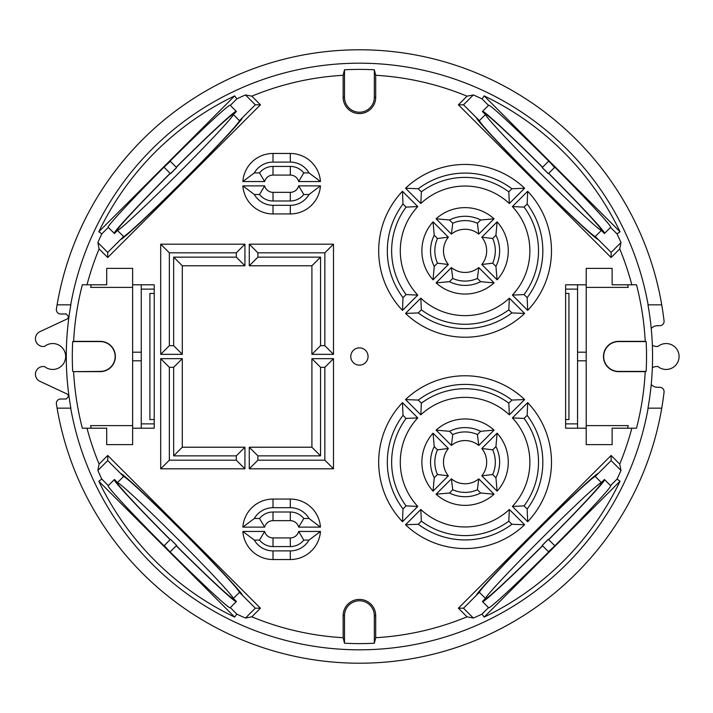<?xml version="1.0" encoding="UTF-8"?>
<svg xmlns="http://www.w3.org/2000/svg" width="713" height="713" viewBox="0 0 713 713"><rect width="100%" height="100%" fill="white"/><g stroke="black" fill="none" stroke-linecap="round" stroke-linejoin="round"><path stroke-width="1.07" d="M57.093 304.843A306.706 306.706 0 0 0 56.407 309.005A4.323 4.323 0 0 0 60.676 313.996L66.273 313.996L68.412 316.447A293.747 293.747 0 0 0 68.288 317.347A2.166 2.166 0 0 1 67.058 319.014L39.955 331.652A7.772 7.772 0 0 0 43.243 346.482L44.491 346.482A12.959 12.959 0 0 1 65.667 356.5A12.959 12.959 0 0 1 44.491 366.518L43.243 366.518A7.772 7.772 0 0 0 39.955 381.348L67.058 393.986A2.166 2.166 0 0 1 68.288 395.653A293.747 293.747 0 0 0 68.412 396.553L66.273 399.004L60.676 399.004A4.323 4.323 0 0 0 56.407 403.995A306.706 306.706 0 0 0 57.093 408.157L70.863 408.157A293.15 293.15 0 0 1 70.863 304.843L57.093 304.843A306.706 306.706 0 0 1 664.053 320.886A4.323 4.323 0 0 1 659.766 325.707L657.52 325.707A8.636 8.636 0 0 0 651.219 328.443A293.15 293.15 0 0 0 647.974 304.843L661.744 304.843M652.342 345.172A7.772 7.772 0 0 0 656.655 346.482L657.912 346.482A12.959 12.959 0 0 1 679.088 356.5A12.959 12.959 0 0 1 657.912 366.518L656.655 366.518A7.772 7.772 0 0 0 652.342 367.828A293.15 293.15 0 0 0 651.219 328.443M511.898 524.251A77.762 77.762 0 0 1 418.264 524.251L421.356 521.167A73.439 73.439 0 0 0 508.806 521.167L511.898 524.251L524.625 524.759A86.398 86.398 0 0 1 405.537 524.759L420.813 509.483A64.794 64.794 0 0 0 509.349 509.483L524.625 524.759M420.813 414.841L405.537 399.565A86.398 86.398 0 0 1 524.625 399.565L509.349 414.841A64.794 64.794 0 0 0 420.813 414.841L421.356 403.166L418.264 400.073A77.762 77.762 0 0 1 511.898 400.073L508.806 403.166A73.439 73.439 0 0 0 421.356 403.166M480.66 493.013A34.563 34.563 0 0 1 449.502 493.013L452.746 489.769A30.24 30.24 0 0 0 477.416 489.769L480.66 493.013L494.064 494.198A43.199 43.199 0 0 1 436.098 494.198L451.409 478.886A21.595 21.595 0 0 0 478.753 478.886L494.064 494.198M465.081 440.563A21.595 21.595 0 0 0 451.409 445.438L436.098 430.126A43.199 43.199 0 0 1 494.064 430.126L478.753 445.438A21.595 21.595 0 0 0 465.081 440.563M452.746 434.556L449.502 431.312A34.563 34.563 0 0 1 480.66 431.312L477.416 434.556A30.24 30.24 0 0 0 452.746 434.556L451.409 445.438M465.081 186.04A64.794 64.794 0 0 0 420.813 203.517L405.537 188.241A86.398 86.398 0 0 1 524.625 188.241L509.349 203.517A64.794 64.794 0 0 0 465.081 186.04M421.356 191.833L418.264 188.749A77.762 77.762 0 0 1 511.898 188.749L508.806 191.833A73.439 73.439 0 0 0 421.356 191.833L420.813 203.517M451.409 234.114L436.098 218.802A43.199 43.199 0 0 1 494.064 218.802L478.753 234.114A21.595 21.595 0 0 0 451.409 234.114L452.746 223.231L449.502 219.987A34.563 34.563 0 0 1 480.66 219.987L477.416 223.231A30.24 30.24 0 0 0 452.746 223.231M524.625 313.435A86.398 86.398 0 0 1 405.537 313.435L420.813 298.159A64.794 64.794 0 0 0 509.349 298.159L524.625 313.435L511.898 312.927A77.762 77.762 0 0 1 418.264 312.927L421.356 309.834A73.439 73.439 0 0 0 508.806 309.834L511.898 312.927M480.66 281.688A34.563 34.563 0 0 1 449.502 281.688L452.746 278.444A30.24 30.24 0 0 0 477.416 278.444L480.66 281.688L494.064 282.874A43.199 43.199 0 0 1 436.098 282.874L451.409 267.562A21.595 21.595 0 0 0 478.753 267.562L494.064 282.874M359.414 365.136A8.636 8.636 0 0 1 350.778 356.5A8.636 8.636 0 0 1 359.414 347.864A8.636 8.636 0 0 1 368.06 356.5A8.636 8.636 0 0 1 359.414 365.136M482.648 601.736A86.398 3.012 135 0 0 542.611 545.801M548.716 539.688A86.398 3.012 135 0 0 604.651 479.724M538.467 529.438L538.36 529.331A86.398 3.012 -45 0 1 598.305 473.405L595.248 476.462A82.075 2.861 135 0 0 538.467 529.438A82.075 2.861 135 0 0 532.353 535.543A82.075 2.861 135 0 0 479.377 592.325L463.503 608.198L473.37 618.055A285.298 285.298 0 0 0 482.033 614.107L484.154 617.11A288.925 288.925 0 0 0 620.025 481.23L617.03 479.118L610.542 485.598A86.398 3.012 -45 0 1 610.729 485.624A86.398 3.012 -45 0 1 554.821 545.793L548.502 551.693L542.192 545.383L548.297 539.269L554.607 545.579M548.502 551.693L548.707 551.907A86.398 3.012 -45 0 1 488.548 607.815A86.398 3.012 -45 0 1 488.512 607.628L482.033 614.107M610.542 485.598L604.428 479.501L601.371 482.558L595.248 476.462M114.178 479.724A86.398 3.012 -135 0 0 170.113 539.688M176.227 545.801A86.398 3.012 -135 0 0 236.19 601.736L233.169 598.688A82.075 2.861 -135 0 1 176.325 545.695M186.476 535.543L186.583 535.436A86.398 3.012 45 0 1 242.518 595.391L239.461 592.325A82.075 2.861 -135 0 0 186.476 535.543A82.075 2.861 -135 0 0 180.371 529.438A82.075 2.861 -135 0 0 123.59 476.462L107.716 460.589L97.859 470.446A285.298 285.298 0 0 0 101.807 479.118L98.804 481.23A288.925 288.925 0 0 0 234.684 617.11L236.805 614.107L230.317 607.628A86.398 3.012 45 0 1 230.29 607.815A86.398 3.012 45 0 1 170.122 551.907L164.231 545.579L170.478 539.322L176.646 545.383L170.336 551.693M164.231 545.579L164.017 545.793A86.398 3.012 45 0 1 108.109 485.624A86.398 3.012 45 0 1 108.287 485.598L101.807 479.118M230.317 607.628L236.413 601.514L233.356 598.448L239.461 592.325M239.461 120.675L242.518 117.609A86.398 3.012 135 0 1 186.583 177.564L186.476 177.457A82.075 2.861 -45 0 0 239.461 120.675L233.356 114.552L236.413 111.486L230.317 105.372L236.805 98.893L234.684 95.89A288.925 288.925 0 0 0 98.804 231.77L101.807 233.882A285.298 285.298 0 0 0 97.859 242.554L107.716 252.411L120.533 239.595A86.398 3.012 135 0 0 180.478 183.669L180.371 183.562A82.075 2.861 -45 0 0 186.476 177.457M604.651 233.276A86.398 3.012 45 0 0 548.716 173.312M542.611 167.198A86.398 3.012 45 0 0 482.648 111.264M488.512 105.372L482.416 111.486L485.482 114.552L479.377 120.675A82.075 2.861 45 0 0 532.353 177.457A82.075 2.861 45 0 0 538.467 183.562L538.36 183.669A86.398 3.012 -135 0 0 598.305 239.595L611.112 252.411L620.978 242.554A285.298 285.298 0 0 0 617.03 233.882L620.025 231.77A288.925 288.925 0 0 0 484.154 95.89L482.033 98.893L488.512 105.372A86.398 3.012 -135 0 1 488.548 105.185A86.398 3.012 -135 0 1 548.707 161.093L554.607 167.421L548.297 173.722L542.192 167.617L548.502 161.307M554.607 167.421L554.821 167.207A86.398 3.012 -135 0 1 610.729 227.376A86.398 3.012 -135 0 1 610.542 227.402L617.03 233.882M476.32 595.391A86.398 3.012 -45 0 1 532.246 535.436L532.353 535.543M176.325 167.305A82.075 2.861 -45 0 1 233.169 114.312L236.199 111.273A86.398 3.012 -45 0 0 176.227 167.198M170.113 173.312A86.398 3.012 -45 0 0 114.178 233.276M101.807 233.882L108.287 227.402A86.398 3.012 135 0 1 108.109 227.376A86.398 3.012 135 0 1 164.017 167.207L170.336 161.307L176.646 167.617L170.532 173.722L164.231 167.421M170.336 161.307L170.122 161.093A86.398 3.012 135 0 1 230.29 105.185A86.398 3.012 135 0 1 230.317 105.372M108.287 227.402L114.41 233.499L117.467 230.442L123.59 236.538L120.533 239.595M532.353 177.457L532.246 177.564A86.398 3.012 -135 0 1 476.32 117.609L463.503 104.802L458.388 104.802L611.112 257.536L619.74 248.908L620.978 242.554M120.533 473.405A86.398 3.012 45 0 1 180.478 529.331L180.371 529.438M359.414 643.616A287.116 287.116 0 0 0 374.334 643.224L375.698 637.707L375.698 615.693A16.274 16.274 0 0 0 359.414 599.41A16.274 16.274 0 0 0 343.14 615.693L343.14 637.707L344.495 643.224A287.116 287.116 0 0 0 359.414 643.616M70.703 408.157A293.293 293.293 0 0 0 648.126 408.157M657.52 387.293L659.766 387.293A4.323 4.323 0 0 1 664.053 392.114A306.706 306.706 0 0 1 661.744 408.157L647.974 408.157A293.15 293.15 0 0 0 651.219 384.557A8.636 8.636 0 0 0 657.52 387.293A8.636 8.636 0 0 1 651.361 384.69L651.219 384.557M651.352 384.699A293.293 293.293 0 0 0 651.361 384.69L651.219 384.548A293.15 293.15 0 0 0 652.342 367.828M648.126 304.843A293.293 293.293 0 0 0 70.703 304.843M374.334 69.776A287.116 287.116 0 0 0 344.495 69.776L343.14 75.293L343.14 97.307A16.274 16.274 0 0 0 359.414 113.59A16.274 16.274 0 0 0 375.698 97.307L375.698 75.293L374.334 69.776L374.334 97.307L375.698 97.307M375.698 75.293A281.68 281.68 0 0 1 467.015 96.175L473.37 94.945L463.503 104.802M482.033 98.893A285.298 285.298 0 0 0 473.37 94.945M617.03 479.118A285.298 285.298 0 0 0 620.978 470.446L619.74 464.092A281.68 281.68 0 0 0 631.816 428.21L636.495 428.21A286.207 286.207 0 0 0 645.22 371.642L646.138 371.42A287.116 287.116 0 0 0 646.138 341.58L645.22 341.358A286.207 286.207 0 0 0 636.495 284.79L631.816 284.79A281.68 281.68 0 0 0 619.74 248.908M473.37 618.055L467.015 616.825A281.68 281.68 0 0 1 375.698 637.707M343.14 637.707A281.68 281.68 0 0 1 251.823 616.825L245.468 618.055L255.325 608.198L242.518 595.391M236.805 614.107A285.298 285.298 0 0 0 245.468 618.055M97.859 470.446L99.098 464.092A281.68 281.68 0 0 1 87.013 428.21L82.343 428.21A286.207 286.207 0 0 1 73.608 371.642L100.23 371.42A14.92 14.92 0 0 0 115.149 356.5A14.92 14.92 0 0 0 100.23 341.58L72.69 341.58A287.116 287.116 0 0 0 72.69 371.42M97.859 242.554L99.098 248.908A281.68 281.68 0 0 0 87.013 284.79L82.343 284.79A286.207 286.207 0 0 0 73.608 341.358L72.69 341.58M242.518 117.609L255.325 104.802L245.468 94.945A285.298 285.298 0 0 0 236.805 98.893M245.468 94.945L251.823 96.175A281.68 281.68 0 0 1 343.14 75.293M661.744 408.157A306.706 306.706 0 0 1 57.093 408.157M565.623 423.887L577.566 423.887L577.566 289.113L565.623 289.113M565.623 419.574L568.929 419.574L568.929 293.426L565.623 293.426M568.929 293.426L568.929 419.574M149.908 293.426L149.908 419.574L149.908 293.426L154.222 293.426M154.222 289.113L141.263 289.113L141.263 423.887L154.222 423.887M154.222 419.574L149.908 419.574M303.791 194.506L309.005 194.506A21.595 21.595 0 0 1 290.298 205.308L273.017 205.308A21.595 21.595 0 0 1 254.318 194.506L259.532 194.506A17.281 17.281 0 0 0 273.017 200.986L290.298 200.986A17.281 17.281 0 0 0 303.791 194.506L298.667 185.87L320.458 185.87A30.24 30.24 0 0 1 290.298 213.945L273.017 213.945A30.24 30.24 0 0 1 242.857 185.87L264.657 185.87A8.636 8.636 0 0 0 273.017 192.35L290.298 192.35A8.636 8.636 0 0 0 298.667 185.87M290.298 166.423L273.017 166.423A17.281 17.281 0 0 0 259.532 172.903L254.318 172.903A21.595 21.595 0 0 1 273.017 162.109L290.298 162.109A21.595 21.595 0 0 1 309.005 172.903L303.791 172.903A17.281 17.281 0 0 0 290.298 166.423L290.298 175.068L273.017 175.068A8.636 8.636 0 0 0 264.657 181.548L242.857 181.548A30.24 30.24 0 0 1 273.017 153.464L290.298 153.464A30.24 30.24 0 0 1 320.458 181.548L298.667 181.548A8.636 8.636 0 0 0 290.298 175.068M303.791 540.097L309.005 540.097A21.595 21.595 0 0 1 290.298 550.891L273.017 550.891A21.595 21.595 0 0 1 254.318 540.097L259.532 540.097A17.281 17.281 0 0 0 273.017 546.577L290.298 546.577A17.281 17.281 0 0 0 303.791 540.097L298.667 531.452L320.458 531.452A30.24 30.24 0 0 1 290.298 559.536L273.017 559.536A30.24 30.24 0 0 1 242.857 531.452L264.657 531.452A8.636 8.636 0 0 0 273.017 537.932L290.298 537.932A8.636 8.636 0 0 0 298.667 531.452M437.47 263.168L434.235 266.412A34.563 34.563 0 0 1 434.235 235.263L437.47 238.499A30.24 30.24 0 0 0 437.47 263.168L448.361 264.505L433.049 279.817A43.199 43.199 0 0 1 433.049 221.859L448.361 237.171A21.595 21.595 0 0 0 448.361 264.505M402.997 204.025L406.08 207.109A73.439 73.439 0 0 0 406.08 294.567L402.997 297.651A77.762 77.762 0 0 1 402.997 204.025L402.48 191.289L417.765 206.574A64.794 64.794 0 0 0 417.765 295.102L402.48 310.378A86.398 86.398 0 0 1 402.48 191.289M492.692 238.499L495.927 235.263A34.563 34.563 0 0 1 495.927 266.412L492.692 263.168A30.24 30.24 0 0 0 492.692 238.499L481.801 237.171L497.113 221.859A43.199 43.199 0 0 1 497.113 279.817L481.801 264.505A21.595 21.595 0 0 0 481.801 237.171M524.082 207.109L527.165 204.025A77.762 77.762 0 0 1 527.165 297.651L524.082 294.567A73.439 73.439 0 0 0 524.082 207.109L512.397 206.574L527.682 191.289A86.398 86.398 0 0 1 527.682 310.378L512.397 295.102A64.794 64.794 0 0 0 512.397 206.574M495.927 477.737L492.692 474.501A30.24 30.24 0 0 0 492.692 449.832L495.927 446.588A34.563 34.563 0 0 1 495.927 477.737L497.113 491.141L481.801 475.829A21.595 21.595 0 0 0 481.801 448.495L497.113 433.183A43.199 43.199 0 0 1 497.113 491.141M527.165 508.975L524.082 505.891A73.439 73.439 0 0 0 524.082 418.433L527.165 415.349A77.762 77.762 0 0 1 527.165 508.975L527.682 521.711L512.397 506.426A64.794 64.794 0 0 0 512.397 417.898L527.682 402.622A86.398 86.398 0 0 1 527.682 521.711M434.235 446.588L437.47 449.832A30.24 30.24 0 0 0 437.47 474.501L434.235 477.737A34.563 34.563 0 0 1 434.235 446.588L433.049 433.183L448.361 448.495A21.595 21.595 0 0 0 448.361 475.829L433.049 491.141A43.199 43.199 0 0 1 433.049 433.183M406.08 505.891L402.997 508.975A77.762 77.762 0 0 1 402.997 415.349L406.08 418.433A73.439 73.439 0 0 0 406.08 505.891L417.765 506.426L402.48 521.711A86.398 86.398 0 0 1 402.48 402.622L417.765 417.898A64.794 64.794 0 0 0 417.765 506.426M290.298 512.014L273.017 512.014A17.281 17.281 0 0 0 259.532 518.494L254.318 518.494A21.595 21.595 0 0 1 273.017 507.692L290.298 507.692A21.595 21.595 0 0 1 309.005 518.494L303.791 518.494A17.281 17.281 0 0 0 290.298 512.014L290.298 520.65L273.017 520.65A8.636 8.636 0 0 0 264.657 527.13L242.857 527.13A30.24 30.24 0 0 1 273.017 499.055L290.298 499.055A30.24 30.24 0 0 1 320.458 527.13L298.667 527.13A8.636 8.636 0 0 0 290.298 520.65M324.861 252.821L324.861 345.698L320.538 345.698L320.538 257.143L257.901 257.143L257.901 252.821L324.861 252.821L333.497 244.185L333.497 354.343L311.902 354.343L311.902 265.78L249.265 265.78L249.265 244.185L333.497 244.185M169.346 367.302L173.66 367.302L173.66 455.857L236.306 455.857L236.306 460.179L169.346 460.179L169.346 367.302L160.701 358.657L182.305 358.657L182.305 447.22L244.942 447.22L244.942 468.815L160.701 468.815L160.701 358.657M169.346 252.821L236.306 252.821L236.306 257.143L173.66 257.143L173.66 345.698L169.346 345.698L169.346 252.821L160.701 244.185L244.942 244.185L244.942 265.78L182.305 265.78L182.305 354.343L160.701 354.343L160.701 244.185M324.861 460.179L257.901 460.179L257.901 455.857L320.538 455.857L320.538 367.302L324.861 367.302L324.861 460.179L333.497 468.815L249.265 468.815L249.265 447.22L311.902 447.22L311.902 358.657L333.497 358.657L333.497 468.815M577.566 284.79L577.566 289.113M586.211 360.823L586.211 428.21L565.623 428.21L565.623 284.79L586.211 284.79L586.211 360.823L577.566 360.823M577.566 423.887L577.566 428.21M141.263 428.21L141.263 423.887M132.627 352.177L132.627 284.79L154.222 284.79L154.222 428.21L132.627 428.21L132.627 352.177L141.263 352.177M141.263 289.113L141.263 284.79M484.154 95.89L620.025 231.77M98.804 231.77L234.684 95.89M479.377 120.675L476.32 117.609M620.978 470.446L611.112 460.589L598.305 473.405M631.816 284.79L612.128 284.79L612.128 268.373L586.211 268.373L586.211 284.79M467.015 96.175L458.388 104.802M99.098 248.908L107.716 257.536L260.45 104.802L251.823 96.175M132.627 284.79L132.627 268.373L106.709 268.373L106.709 284.79L87.013 284.79M87.013 428.21L106.709 428.21L106.709 444.627L132.627 444.627L132.627 428.21M251.823 616.825L260.45 608.198L107.716 455.464L99.098 464.092M619.74 464.092L611.112 455.464L458.388 608.198L467.015 616.825M586.211 428.21L586.211 444.627L612.128 444.627L612.128 428.21L631.816 428.21M645.22 341.358L618.608 341.358A15.142 15.142 0 0 0 603.465 356.5A15.142 15.142 0 0 0 618.608 371.642L645.22 371.642M627.565 284.79A277.571 277.571 0 0 1 628.242 287.384L586.211 287.384M627.565 428.21A277.571 277.571 0 0 0 628.242 425.616L586.211 425.616M73.608 341.358L100.23 341.358A15.142 15.142 0 0 1 115.372 356.5A15.142 15.142 0 0 1 100.23 371.642L73.608 371.642M132.627 425.616L90.596 425.616A277.571 277.571 0 0 0 91.273 428.21M132.627 287.384L90.596 287.384A277.571 277.571 0 0 1 91.273 284.79M463.503 608.198L458.388 608.198M611.112 460.589L611.112 455.464M479.377 592.325L485.482 598.448L482.416 601.514L488.512 607.628M620.025 481.23L484.154 617.11M611.112 252.411L611.112 257.536M598.305 239.595L595.248 236.538L601.371 230.442L604.428 233.499L610.542 227.402M255.325 104.802L260.45 104.802M107.716 252.411L107.716 257.536M107.716 460.589L107.716 455.464M255.325 608.198L260.45 608.198M123.59 476.462L117.467 482.558L114.41 479.501L108.287 485.598M234.684 617.11L98.804 481.23M114.196 479.715L117.226 482.754A82.075 2.861 -135 0 0 170.22 539.589M538.467 183.562A82.075 2.861 45 0 0 595.248 236.538M485.482 114.552A82.075 2.861 45 0 0 541.515 174.409A82.075 2.861 45 0 0 601.371 230.442M170.22 173.411A82.075 2.861 -45 0 0 117.226 230.246L114.196 233.285M601.371 482.558A82.075 2.861 135 0 0 541.515 538.591A82.075 2.861 135 0 0 485.482 598.448M542.504 167.305A82.075 2.861 45 0 0 485.669 114.312L482.63 111.273M604.642 233.285L601.603 230.246A82.075 2.861 45 0 0 548.618 173.411M548.35 173.669L542.245 167.564M123.59 236.538A82.075 2.861 -45 0 0 180.371 183.562M117.467 230.442A82.075 2.861 -45 0 0 177.323 174.409A82.075 2.861 -45 0 0 233.356 114.552M176.592 167.564L170.478 173.669M542.504 545.695A82.075 2.861 135 0 1 485.669 598.688L482.63 601.727M604.642 479.715L601.603 482.754A82.075 2.861 135 0 1 548.618 539.589M542.245 545.436L548.35 539.322M170.478 539.322L176.592 545.436M233.356 598.448A82.075 2.861 -135 0 0 177.323 538.591A82.075 2.861 -135 0 0 117.467 482.558M374.334 643.224L374.334 615.693A14.92 14.92 0 0 0 359.414 600.774A14.92 14.92 0 0 0 344.495 615.693L344.495 643.224M646.138 341.58L618.608 341.58A14.92 14.92 0 0 0 603.688 356.5A14.92 14.92 0 0 0 618.608 371.42L646.138 371.42M344.495 69.776L344.495 97.307A14.92 14.92 0 0 0 359.414 112.226A14.92 14.92 0 0 0 374.334 97.307M141.263 360.823L132.627 360.823M586.211 352.177L577.566 352.177M257.901 257.143L249.265 265.78M249.265 244.185L257.901 252.821M320.538 257.143L311.902 265.78M333.497 354.343L324.861 345.698M320.538 345.698L311.902 354.343M173.66 257.143L182.305 265.78M182.305 354.343L173.66 345.698M160.701 354.343L169.346 345.698M236.306 257.143L244.942 265.78M236.306 252.821L244.942 244.185M236.306 455.857L244.942 447.22M244.942 468.815L236.306 460.179M160.701 468.815L169.346 460.179M173.66 455.857L182.305 447.22M173.66 367.302L182.305 358.657M257.901 460.179L249.265 468.815M249.265 447.22L257.901 455.857M311.902 447.22L320.538 455.857M311.902 358.657L320.538 367.302M324.861 367.302L333.497 358.657M492.692 263.168L481.801 264.505M497.113 221.859L495.927 235.263M495.927 266.412L497.113 279.817M449.502 281.688L436.098 282.874M451.409 267.562L452.746 278.444M478.753 267.562L477.416 278.444M508.806 309.834L509.349 298.159M405.537 313.435L418.264 312.927M421.356 309.834L420.813 298.159M477.416 223.231L478.753 234.114M436.098 218.802L449.502 219.987M480.66 219.987L494.064 218.802M433.049 221.859L434.235 235.263M434.235 266.412L433.049 279.817M448.361 237.171L437.47 238.499M417.765 206.574L406.08 207.109M417.765 295.102L406.08 294.567M402.997 297.651L402.48 310.378M405.537 188.241L418.264 188.749M524.625 188.241L511.898 188.749M508.806 191.833L509.349 203.517M524.082 294.567L512.397 295.102M527.682 191.289L527.165 204.025M527.165 297.651L527.682 310.378M436.098 430.126L449.502 431.312M494.064 430.126L480.66 431.312M477.416 434.556L478.753 445.438M492.692 474.501L481.801 475.829M481.801 448.495L492.692 449.832M497.113 433.183L495.927 446.588M449.502 493.013L436.098 494.198M451.409 478.886L452.746 489.769M478.753 478.886L477.416 489.769M437.47 474.501L448.361 475.829M433.049 491.141L434.235 477.737M437.47 449.832L448.361 448.495M402.997 415.349L402.48 402.622M417.765 417.898L406.08 418.433M402.997 508.975L402.48 521.711M511.898 400.073L524.625 399.565M509.349 414.841L508.806 403.166M418.264 400.073L405.537 399.565M512.397 506.426L524.082 505.891M512.397 417.898L524.082 418.433M527.165 415.349L527.682 402.622M418.264 524.251L405.537 524.759M420.813 509.483L421.356 521.167M509.349 509.483L508.806 521.167M309.005 540.097L320.458 531.452M242.857 531.452L254.318 540.097M264.657 531.452L259.532 540.097M309.005 518.494L320.458 527.13M298.667 527.13L303.791 518.494M264.657 527.13L259.532 518.494M254.318 518.494L242.857 527.13M259.532 194.506L264.657 185.87M320.458 185.87L309.005 194.506M254.318 194.506L242.857 185.87M309.005 172.903L320.458 181.548M298.667 181.548L303.791 172.903M264.657 181.548L259.532 172.903M254.318 172.903L242.857 181.548M374.334 615.693L375.698 615.693M344.495 615.693L343.14 615.693M344.495 97.307L343.14 97.307M290.298 559.536L290.298 550.891M273.017 559.536L273.017 550.891M290.298 546.577L290.298 537.932M273.017 546.577L273.017 537.932M290.298 507.692L290.298 499.055M273.017 520.65L273.017 512.014M273.017 507.692L273.017 499.055M273.017 200.986L273.017 192.35M290.298 192.35L290.298 200.986M290.298 213.945L290.298 205.308M273.017 205.308L273.017 213.945M290.298 162.109L290.298 153.464M273.017 175.068L273.017 166.423M273.017 162.109L273.017 153.464"/></g></svg>
